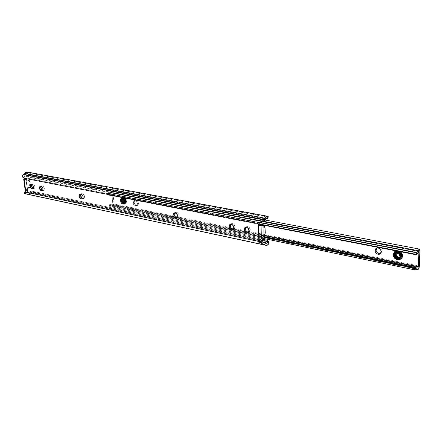 <?xml version="1.0" encoding="UTF-8"?>
<svg xmlns="http://www.w3.org/2000/svg" width="442" height="442" viewBox="0 0 442 442"><rect width="100%" height="100%" fill="white"/><g stroke="black" fill="none" stroke-linecap="round" stroke-linejoin="round"><path stroke-width="0.33" stroke-dasharray="2.21 1.66" d="M250.338 229.923L249.012 230.575L250.338 229.923L250.194 230.978L249.691 231.796L248.492 232.315L249.017 232.216L250.338 229.923C249.885 227.536 248.686 226.437 246.746 226.624L245.951 227.177L247.277 226.531L249.144 227.326L250.338 229.923M235.122 226.857L233.785 227.492L235.122 226.857L234.989 227.895L234.166 228.978L233.282 229.221L233.835 229.133L235.122 226.857C234.68 224.525 233.52 223.442 231.652 223.613L230.868 224.149L232.144 223.525L233.951 224.304L235.122 226.857M176.115 212.353L174.629 212.9L175.706 212.32L177.325 212.641L178.977 214.541L179.115 216.58L178.419 217.613L177.413 217.84L178.043 217.79C179.811 215.945 179.435 214.182 176.905 212.508L175.535 213.077L176.905 212.508L176.115 212.353L174.745 212.917L176.115 212.353M81.952 193.657L80.803 194.182L81.626 193.64L82.919 193.894L84.306 195.574L84.394 197.789L83.731 198.519L82.875 198.519L83.61 198.557C85.046 196.933 84.704 195.342 82.582 193.784L80.555 194.132L81.952 193.657M42.018 185.728L40.995 186.242L41.725 185.717L42.885 185.944L44.167 187.535L44.15 189.955L42.802 190.325L43.57 190.397C44.869 188.861 44.543 187.342 42.587 185.844L41.189 186.281L42.587 185.844L40.62 186.165L42.018 185.728M32.653 183.872L31.664 184.38L32.371 183.855L33.504 184.082L34.763 185.651L34.758 188.043L33.41 188.408L34.189 188.485C35.454 186.966 35.128 185.463 33.211 183.982L31.818 184.408L33.211 183.982L31.266 184.297L32.653 183.872M262.288 225.591L264.338 226.028L262.449 225.658L263.161 227.205L265.051 227.575L263.161 227.205L263.338 232.625L265.228 233L263.338 232.625L262.752 234.807L264.636 235.194L262.752 234.807L264.487 235.42L262.603 235.033L262.333 235.293L264.222 235.68L261.973 235.475L263.863 235.862L261.973 235.475L260.327 238.227L259.863 224.74L260.448 225.381L262.344 225.752L260.448 225.381L261.371 225.796L263.266 226.166L261.371 225.796L262.172 225.564L261.371 225.796L259.863 224.74L260.327 238.227L259.83 238.929L259.023 239.094L258.498 224.094L259.023 239.094L260.592 239.426L259.697 239.901L260.592 239.426L259.023 239.094L261.073 239.188L259.83 238.929L260.846 237.039L262.736 237.426L260.846 237.039L262.752 234.807L263.31 233.199L263.095 226.669L262.288 225.591L264.051 225.934M23.741 179.518L25.415 179.386L25.2 178.938L26.918 179.922L25.415 179.386L24.376 179.695L25.697 189.579L26.73 189.253L29.376 186.369L28.796 180.872L28.017 180.049L25.829 179.706L25.216 178.977L23.73 179.419L25.128 178.883L26.034 179.06L27.581 190.69L26.675 190.502L27.459 191.762L258.542 240.442L27.459 191.762L27.454 192.309L26.122 192.176L263.25 242.338L26.067 192.143M28.465 172.573L29.99 173.258L267.416 217.144L29.99 173.258L28.465 172.573L268.371 216.79L28.133 172.363L27.305 173.85L22.581 175.065L25.824 174.115L25.503 174.474M267.045 218.475L27.017 173.761L266.46 218.58L27.647 174.043L29.172 174.728L265.935 219.011L29.172 174.728L29.99 173.258L29.172 174.728L28.454 174.485L27.305 173.85L28.133 172.363L27.31 172.054M268.333 217.061L267.416 217.144L266.548 219.127L267.416 217.144L268.2 217.144M25.454 174.551L265.498 219.619L25.454 174.551L25.012 175.27L25.824 174.115L27.017 173.761M263.802 221.227L24.514 175.828L25.012 175.27L24.122 176.187L263.078 221.663L24.034 176.314L24.514 175.828L263.802 221.227M261.863 222.138L260.018 222.834L261.471 222.122L259.548 221.845L258.918 222.619L259.548 221.845L262.382 222.017M25.608 177.861L258.918 222.707L25.608 177.861L25.128 178.883L24.095 179.01L25.487 178.596L25.63 178.032L24.238 178.446L25.63 178.032L25.57 177.546L25.608 177.839L24.216 178.253L25.608 177.839M25.277 176.982L23.746 177.435L25.277 176.982L24.371 176.811L25.277 176.982M24.139 176.701L22.835 177.264L24.139 176.701M259.233 240.586L259.542 240.652L259.233 240.586M258.498 224.094L260.078 224.398L258.498 224.094M263.034 242.255L262.493 242.061M27.271 192.242L27.84 192.519L27.271 192.242M28.288 192.69L25.078 193.701L28.288 192.69L27.84 192.519L266.244 242.956L28.249 192.679M29.984 191.734L259.664 239.945L29.984 191.734L31.316 191.06L261.283 239.028L31.316 191.06L32.426 191.922L268.167 241.299L267.211 240.266L268.167 241.299L32.426 191.922L31.095 192.596L269.167 242.768L31.095 192.596L30.835 192.944L32.426 191.922L31.316 191.06L29.708 192.071L30.835 192.944L30.481 193.392L29.15 194.276L27.868 194.358L30.835 192.944L29.708 192.071L29.984 191.734M25.702 193.817L264.217 244.846L25.338 193.778M259.885 221.818L258.426 222.525L259.885 221.818M259.902 239.741L258.587 240.42L259.902 239.741M259.647 239.923L260.935 239.26M26.172 192.11L27.481 192.276L27.437 191.596L26.05 192.027L27.437 191.596L27.128 190.944L25.747 191.38L27.128 190.944L26.691 190.325L25.271 190.767L26.708 190.248L27.581 190.69L26.675 190.502L26.73 189.253L27.028 188.723L28.111 188.944L27.625 189.828L26.238 179.386L29.691 180.723L30.537 185.701L30.288 186.999L28.111 188.944L27.421 190.397L26.708 190.248L26.73 189.253L25.443 189.717L25.205 190.43M23.741 179.347L25.128 178.883L26.034 179.06L23.741 179.347M27.316 192.314L26.023 192.723L27.316 192.314M27.459 191.789L26.078 192.22L27.459 191.789M260.576 224.553L258.896 224.182L260.576 224.553M259.863 224.74L259.321 224.309L259.863 224.74M261.647 225.779L263.001 226.044L261.647 225.779M261.708 235.735L263.598 236.122L261.708 235.735M27.028 188.723L27.879 187.773L28.968 187.999L28.111 188.944L27.028 188.723M28.155 187.596L27.879 187.773L28.968 187.999L29.238 187.817L28.155 187.596L29.62 187.695L28.155 187.596M29.62 187.695L28.531 187.474L29.62 187.695M28.807 187.292L30.039 187.353L28.807 187.292M30.039 187.353L28.957 187.132L29.448 185.48L30.537 185.701L30.039 187.353M29.448 185.48L28.896 181.286L29.984 181.502L30.537 185.701L29.448 185.48M29.984 181.502L28.896 181.286L28.017 180.049L29.106 180.259L29.984 181.502M28.017 180.049L29.106 180.259L28.017 180.049M28.929 180.198L27.542 179.977L28.929 180.198M27.542 179.977L28.631 180.187L27.542 179.977M26.857 180.087L28.249 180.303L26.857 180.087M25.227 190.618L26.702 190.159L25.227 190.618M23.907 179.712L24.376 179.695L25.697 189.579L25.277 189.95M25.901 179.043L26.238 179.386L27.581 190.69L25.901 179.043M33.227 188.662L33.796 188.485L33.227 188.662M42.625 190.568L43.161 190.403L42.625 190.568M82.759 198.69L83.107 198.568L82.759 198.69M121.13 200.635C121.561 202.823 122.561 203.944 124.136 204.005C125.097 203.751 125.55 202.911 125.484 201.497C125.014 199.204 123.97 198.088 122.351 198.143L121.13 200.635L120.335 200.928L121.55 198.43C123.169 198.375 124.219 199.497 124.688 201.79L125.484 201.497L124.688 201.79L124.169 200.077L122.661 198.552L121.417 198.475L120.544 199.37L120.605 202.082L122.346 204.149L123.589 204.237L124.241 203.74L124.688 201.79L123.478 204.27C121.854 204.337 120.81 203.221 120.335 200.928L121.13 200.635C121.605 202.922 122.649 204.038 124.274 203.977L125.484 201.497C125.058 199.303 124.058 198.176 122.484 198.11C121.511 198.37 121.064 199.209 121.13 200.635M126.174 201.436C124.887 205.464 123.207 205.132 121.13 200.441L121.727 202.408L122.97 203.878L124.445 204.364L125.65 203.696L126.185 202.093L126.064 200.762L125.572 199.458L124.318 197.983L122.843 197.502L121.981 197.839L121.379 198.64L121.13 200.441C122.401 196.403 124.08 196.734 126.174 201.436M394.91 252.211L393.982 254.393C393.993 257.52 395.938 259.018 399.817 258.885C396.535 259.487 394.568 258.034 393.927 254.52L393.253 254.99L393.927 254.52L394.927 252.205L393.927 254.52C394.452 257.802 396.286 259.305 399.435 259.023M398.507 259.565C395.524 258.99 393.888 257.2 393.607 254.205L393.905 255.951L394.828 257.57L396.242 258.808L398.507 259.565M133.031 202.79L134.086 200.674L135.827 200.232L135.219 200.248L134.164 202.364L133.031 202.79L134.048 205.033L135.13 205.663L136.545 205.757L137.313 205.005L137.512 203.674L136.49 201.419L134.329 200.629L133.683 200.872L133.092 201.861L133.031 202.79L134.164 202.364L134.561 200.707L135.462 200.209L136.91 200.486L137.937 201.364L138.65 203.723L137.672 205.326L136.263 205.232L135.18 204.602L134.164 202.364C134.412 203.895 135.108 204.85 136.263 205.232L135.13 205.663C133.976 205.281 133.28 204.326 133.031 202.79M376.545 248.244L378.551 247.288L380.358 247.818L381.363 248.702L382.242 251.122L381.275 251.769L382.242 251.122L382.17 251.725L381.678 252.769L380.606 253.548L382.242 251.122C381.722 248.26 380.148 247.056 377.523 247.498L376.678 248.084M398.911 257.614L396.866 256.465L398.911 257.614C403.071 258.609 403.264 251.857 399.082 251.205L401.353 252.592L402.248 255.051L401.231 257.133L398.911 257.614M399.678 257.476L401.319 256.57L401.756 254.774L400.905 252.951L398.883 251.736L399.518 251.531L398.579 251.144L399.518 251.531L397.336 251.885L396.391 252.664L396.922 252.117L398.999 251.564L397.507 251.785L396.391 252.664L395.933 254.023M400.187 256.145L399.579 254.349L398.485 253.327L397.071 252.841L395.253 253.283C397.391 252.365 399.004 253.084 400.093 255.432L399.977 257.15L399.236 258.012L400.187 256.145M399.789 257.625L400.612 255.841L399.789 257.625M400.756 255.741L400.535 254.653L398.966 252.874L396.695 252.498L395.546 253.111C398.159 251.868 399.894 252.747 400.756 255.741L400.546 256.747L399.491 257.774L400.756 255.741M399.933 257.465L401.181 255.443L400.971 256.443L399.933 257.465L401.115 256.343L401.319 255.338L400.458 253.227L398.408 252.067L396.805 252.255L395.877 252.984C398.485 251.365 400.303 252.15 401.319 255.338L400.076 257.366M400.391 254.752L400.612 255.841C399.789 252.896 398.076 251.995 395.468 253.15L397.695 252.564L399.314 253.31L400.391 254.752M400.96 254.354L401.181 255.443C400.203 252.299 398.408 251.492 395.794 253.012L396.667 252.354L398.264 252.167L399.877 252.907L400.96 254.354M399.717 257.471L400.645 257.167L401.673 255.846L401.557 253.995L400.292 252.393C398.59 251.376 397.209 251.553 396.148 252.918L397.358 251.907L398.833 251.769L400.292 252.393L398.883 251.736L397.336 251.885L396.242 252.901M123.517 203.961L122.506 203.95C120.605 201.662 120.616 199.867 122.528 198.557L124.942 201.303L123.749 203.806L121.467 201.325L122.605 198.347L125.373 200.259L124.931 203.425C122.716 202.762 121.998 201.077 122.782 198.37C125.158 198.475 126.23 199.955 126.009 202.823C123.953 203.093 122.97 201.69 123.058 198.607L122.793 199.834L123.301 198.331L124.55 198.049C127.064 200.16 127.213 201.806 125.003 202.983L123.782 202.182L122.859 200.502L124.998 203.259C126.644 201.922 126.379 200.198 124.213 198.077C122.147 199.071 121.992 200.817 123.749 203.314C125.771 202.872 125.909 201.303 124.158 198.607C121.799 198.668 121.257 200.182 122.533 203.154C124.738 203.668 125.241 202.392 124.036 199.336C121.611 198.464 120.727 199.618 121.384 202.817L123.92 203.701L123.423 203.994C121.246 204.707 119.578 199.088 122.014 198.563C124.417 197.773 126.307 203.298 124.103 203.74C121.926 204.453 120.263 198.839 122.699 198.314C125.103 197.524 126.987 203.044 124.788 203.486C122.605 204.198 120.948 198.591 123.384 198.066C125.788 197.276 127.666 202.79 125.467 203.232C124.202 203.309 123.329 202.403 122.859 200.502L123.699 202.093M124.55 198.049L123.058 198.607C122.489 201.303 123.263 202.856 125.379 203.265C127.583 202.817 125.699 197.309 123.296 198.099C120.859 198.624 122.522 204.232 124.699 203.513C126.904 203.071 125.02 197.557 122.616 198.347C120.18 198.872 121.843 204.486 124.02 203.768C126.219 203.326 124.335 197.806 121.931 198.596C120.174 200.259 120.368 202.044 122.506 203.95L121.047 202.237L120.804 201.038L121.169 199.69L121.898 199.182L122.832 199.403L124.23 201.635L124.219 200.878L123.152 199.458L121.876 199.176L121.014 199.999L121.799 199.204L123.136 199.635L124.23 201.635C123.522 204.154 122.567 203.9 121.357 200.872C122.285 198.259 123.467 198.43 124.909 201.381L124.843 200.486L124.091 199.408L123.103 198.9L122.185 199.11L121.357 200.872L122.301 202.79L123.163 203.353L123.953 203.193L124.395 201.569L123.782 203.254L122.401 203.105L121.357 200.872L121.777 199.397L122.39 198.988L123.611 199.232L124.909 201.381C124.208 203.9 123.252 203.651 122.042 200.624C122.964 198.01 124.147 198.182 125.594 201.127L125.522 200.232L124.467 198.922L123.246 198.673L122.633 199.088L122.042 200.624L123.252 202.79L124.633 202.939L125.08 201.32L124.661 202.79L123.672 203.16L122.196 201.48L122.13 199.812L122.699 198.922L123.616 198.712L124.887 199.53L125.594 201.127C124.887 203.651 123.931 203.397 122.727 200.37C122.904 198.552 123.721 198.055 125.185 198.889L123.848 198.452L123.064 199.254L123.638 198.535L124.489 198.32L123.064 199.254L122.727 200.37L123.931 202.535L125.318 202.685L125.76 201.066L125.346 202.541L124.832 202.906L123.766 202.602L122.876 201.232L122.893 199.314L123.467 198.618L124.296 198.464L125.185 198.889L126.053 200.077L126.174 202.11L124.975 202.867L126.191 202.077L126.246 200.668L125.583 199.292L124.351 198.441L124.804 198.281L124.55 198.049L125.611 198.662L126.39 199.906L126.434 202.193L125.357 203.011L123.782 202.182M419.894 250.829L112.925 192.59L114.025 203.977L419.359 266.056L114.025 203.977L113.627 205.624L112.892 206.292L111.715 206.049L112.268 206.364C113.39 206.309 113.975 205.513 114.025 203.977L112.925 192.59L111.892 191.176L110.367 192.253L263.598 221.354L110.367 192.253L111.014 191.408L111.848 191.171L112.572 191.618L112.925 192.59L419.894 250.829M399.076 251.266L397.325 251.222L396.27 251.785C393.684 254.266 397.59 259.382 400.601 257.857C404.413 256.366 400.441 249.62 396.651 251.509C392.606 253.117 396.402 260.051 400.032 258.261C403.85 256.774 399.872 250.017 396.076 251.907C392.032 253.515 395.833 260.46 399.469 258.664C403.281 257.178 399.303 250.41 395.507 252.305C392.927 254.658 393.286 256.924 396.573 259.095L393.75 254.807L397.364 252.073L401.01 255.813L398.181 258.896L394.374 255.448L396.861 251.675L401.319 254.371L399.712 258.377L395.303 256.111L396.491 251.586L401.319 252.979L401.098 257.564L396.507 256.658L396.27 251.785L395.899 252.294L395.546 253.343L396.761 251.448L399.082 251.205M396.734 256.343L395.535 254.216L398.706 257.94L402.17 255.896L399.911 251.669L395.491 252.481L396.12 257.133L400.491 258.001L401.115 253.758L396.678 251.68L394.441 255.349L397.899 258.813L401.082 256.393L398.452 252.31L394.181 253.553L395.225 258.183C393.258 255.791 393.374 253.813 395.579 252.255C399.375 250.36 403.353 257.128 399.535 258.614C395.905 260.404 392.104 253.465 396.148 251.857C399.944 249.968 403.916 256.719 400.104 258.211C396.474 260.001 392.678 253.067 396.717 251.459C400.513 249.57 404.48 256.316 400.667 257.802C398.043 258.366 396.33 257.167 395.535 254.216L396.756 256.36M123.136 199.635L124.301 201.662L123.92 203.701L124.301 201.662L123.136 199.635M264.537 235.343L248.647 232.1L264.537 235.343M246.857 231.735L233.442 228.995L246.857 231.735M231.768 228.658L177.573 217.591L231.768 228.658M175.513 217.171L112.892 204.392L111.787 192.994L418.651 251.443L111.605 192.751L418.64 251.476L111.34 192.939L110.24 194.469L108.782 195.104L111.599 192.745L112.892 204.392L175.513 217.171M400.391 251.691L398.165 250.658L395.91 250.818L398.165 250.658L400.391 251.691M393.717 253.332L393.607 254.205M109.666 206.547L109.71 204.513L111.18 204.093L112.489 204.751L418.093 267.294L112.489 204.751L111.384 204.121L109.71 204.513L109.876 206.088L111.307 205.757L416.336 268.929L111.075 205.685L109.876 206.088L109.666 206.547L262.316 238.227L109.666 206.547L262.333 238.216L109.881 206.574L109.754 205.386L263.034 236.978L109.754 205.386L109.489 204.817L263.388 236.437L109.555 204.657L109.666 206.541L109.505 205.027M112.489 204.751L112.892 204.392L112.489 204.751M108.616 195.115L108.638 193.508L110.367 192.253L109.616 193.237L108.638 193.508L108.616 195.115M108.517 194.999L108.378 193.458L108.533 195.115L260.681 224.608L108.517 194.988L259.681 224.066L108.715 194.861L108.605 193.651L260.598 222.834L108.373 193.386L261.073 222.663L108.461 193.458M135.401 200.795C137.716 202.392 138.064 204.055 136.456 205.784L137.589 205.353C139.197 203.629 138.849 201.966 136.534 200.37L134.694 200.657L135.401 200.795M135.13 205.663L136.97 205.37L135.13 205.663M399.154 259.355L399.999 258.797M124.556 198.099L124.804 198.281L123.638 198.535L123.064 199.254L122.893 200.309C124.103 203.331 125.058 203.585 125.76 201.066C124.318 198.115 123.136 197.95 122.213 200.558C123.423 203.585 124.379 203.839 125.08 201.32C123.638 198.364 122.456 198.198 121.528 200.812C122.738 203.839 123.694 204.093 124.395 201.569C123.484 199.11 122.357 198.585 121.014 199.999L120.876 201.64L121.666 203.281L122.893 204.044L123.92 203.701M248.095 232.674L249.017 232.216M232.868 229.597L233.835 229.133M173.999 212.945L175.369 212.381M80.068 194.137L81.466 193.668M40.222 186.17L41.614 185.734M30.879 184.303L32.272 183.878M263.543 242.415L26.166 192.187M27.117 192.204L260.073 241.437M266.642 243.144L28.233 192.679M264.968 244.851L26.52 193.872M259.52 221.856L258.089 222.553M260.841 222.768L261.211 222.586M25.94 192.789L27.421 192.32M263.333 226.188L261.437 225.818M28.857 180.176L27.769 179.966M26.934 180.104L28.023 180.319M25.89 179.049L27.415 190.546M32.901 188.883L34.189 188.485M42.294 190.806L43.57 190.397M82.361 198.988L83.61 198.557M176.944 218.254L178.043 217.79M230.315 224.238L231.652 223.613M245.42 227.271L246.746 226.624M121.55 198.43L122.351 198.143C121.848 197.856 121.484 198.646 121.268 200.513C120.953 202.149 123.777 204.629 124.274 203.977L123.478 204.27M134.086 200.674L135.219 200.248M397.236 251.957L396.922 252.117M112.268 206.364L416.11 269.161M111.075 205.685L416.883 268.725M264.515 235.382L248.619 232.138M246.934 231.796L233.42 229.033M231.846 228.713L177.551 217.63M175.584 217.226L111.384 204.121M418.16 267.355L112.588 204.806M418.867 251.194L111.605 192.751M108.599 193.497L416.458 252.559M111.892 191.176L265.194 220.033M376.551 248.133L377.523 247.498M136.456 205.784L137.589 205.353"/><path stroke-width="0.66" d="M249.012 230.575L247.691 232.873C245.746 233.067 244.542 231.973 244.089 229.58L245.415 228.934C245.73 230.978 246.758 232.105 248.492 232.315L247.034 231.862L245.89 230.591L245.415 228.934L245.951 227.177L245.078 227.426L244.227 228.525L244.564 231.243L245.708 232.52L247.139 232.973L248.365 232.448L248.99 231.122L248.531 228.901L246.912 227.365L245.951 227.177L245.415 228.934L244.089 229.58L245.415 227.271C247.36 227.083 248.559 228.183 249.012 230.575M233.785 227.492L232.498 229.774C230.63 229.945 229.464 228.862 229.017 226.525L230.354 225.895C230.658 227.873 231.636 228.978 233.282 229.221L231.945 228.785L230.829 227.536L230.354 225.895L230.868 224.149L230.354 225.895L229.017 226.525L229.492 228.166L230.608 229.42L231.989 229.862L233.177 229.343L233.768 228.033L233.31 225.845L231.735 224.337L229.962 224.403L229.144 225.486L229.017 226.525L230.315 224.238C232.183 224.072 233.337 225.155 233.785 227.492M172.828 215.155L173.999 212.945L174.745 212.917L173.949 212.961L173.076 213.751L173.06 216.199L174.706 218.099L177.054 218.188L177.75 217.155L177.607 215.116L176.358 213.442L174.745 212.917L175.535 213.077C178.065 214.757 178.446 216.519 176.678 218.37L175.91 218.398L177.281 217.818L175.292 216.972L174.203 214.585L172.828 215.155L174.203 214.585L174.629 212.9L174.203 214.585C174.441 216.21 175.203 217.237 176.491 217.657L175.12 218.232C173.833 217.812 173.071 216.784 172.828 215.155M79.146 196.187L80.068 194.137L80.555 194.132L79.665 194.347L79.278 194.916L79.372 197.126L80.753 198.806L82.61 198.839L83.113 197.889L83.057 196.524L82.168 194.85L80.555 194.132L81.19 194.259C83.311 195.817 83.654 197.414 82.218 199.038L82.759 198.69L81.085 198.917L79.146 196.187L80.538 195.712L79.146 196.187M80.803 194.182L80.538 195.712L80.803 194.182M39.399 188.143L40.222 186.17L40.62 186.165L39.493 186.927L39.625 189.038L40.902 190.624L42.565 190.635L42.996 189.723L42.918 188.419L42.084 186.833L40.62 186.165L41.189 186.281C43.15 187.778 43.476 189.298 42.183 190.839L42.625 190.568L41.2 190.729L39.399 188.143L40.791 187.706L39.399 188.143M40.995 186.242L40.791 187.706L40.995 186.242M30.084 186.259L30.879 184.303L31.266 184.297L30.166 185.054L30.31 187.137L31.559 188.706L33.183 188.712L33.598 187.811L33.371 186.082L32.41 184.695L31.266 184.297L31.818 184.408C33.736 185.894 34.067 187.397 32.802 188.916L33.227 188.662L31.852 188.806L30.084 186.259L31.47 185.828L30.084 186.259M31.664 184.38L31.47 185.828L31.664 184.38M262.421 238.15L259.587 239.956L261.437 238.652L261.007 225.851L261.99 225.365L263.266 226.166L264.183 225.956L264.99 227.039L265.228 233L264.896 234.713L262.421 238.15L259.808 239.818L261.437 238.652L261.007 225.851L259.305 225.321L260.714 224.624L263.266 226.166L263.907 225.972L262.25 225.652L264.338 226.028L265.051 227.575L265.228 233L264.636 235.194L262.421 238.15M263.034 242.255L265.427 242.575L260.222 241.52L259.647 241.028L259.697 239.901L258.233 241.332L26.078 192.198L25.592 191.231L23.973 179.104L24.216 178.275L257.598 223.354L258.272 224.641L258.819 240.315L258.222 241.111L258.587 240.42L259.587 239.956L258.819 240.315L258.272 224.641L257.653 222.978L258.117 222.541L260.46 222.851L261.305 222.525L265.543 217.044L266.449 216.365L267.797 216.315L268.189 216.558L267.311 218.569L266.625 218.508L262.852 220.519L263.399 219.856L23.128 174.59L26.216 172.109L28.465 172.573M262.493 242.061L260.697 242.719L259.123 242.387L260.565 241.636L259.123 242.387L258.316 241.713L258.233 241.36L259.542 240.686L258.222 241.111L259.537 240.431L260.051 241.426L262.139 241.967L260.697 242.719L263.653 244.757L264.471 244.824L263.885 244.829L261.139 242.862L258.808 242.26L258.233 241.332L26.078 192.198L25.227 190.618L25.592 191.231L23.973 179.104L24.155 177.971L22.376 176.982L22.194 175.689L23.128 174.59L22.194 175.689L22.21 176.723L23.912 177.529L24.216 178.253L257.598 223.354L258.117 222.541L260.89 222.751L262.852 220.519L267.051 218.475L267.498 218.773L267.333 219.127L265.935 219.011L267.465 219.044L266.46 218.58L267.498 218.773L268.371 216.79L267.46 216.215L27.31 172.054L24.481 173.375L264.747 218.155L263.399 219.856L23.128 174.59L263.647 219.619L23.382 174.424L24.481 173.375L264.747 218.155L267.46 216.215M268.2 217.144L267.526 218.912M265.515 219.597L263.802 221.227L265.498 219.619M263.078 221.663L263.802 221.227L263.078 221.663M261.863 222.138L261.211 222.586M258.918 222.674L257.592 223.32L258.918 222.674M260.078 224.398L259.178 223.613L258.918 222.707L257.603 223.575L258.929 222.928L259.349 223.79L258.029 224.437L259.349 223.79L260.432 224.508L259.073 225.171L258.272 224.641L259.305 225.321L260.576 224.553L261.99 225.365L260.266 225.851L259.073 225.171L260.576 224.553L260.078 224.398M258.542 240.442L259.233 240.586L258.542 240.442M82.477 198.436L81.212 197.497L80.538 195.712L82.477 198.436L81.085 198.917L82.477 198.436M42.592 190.287L41.438 189.403L40.791 187.706L42.592 190.287L41.2 190.729L42.592 190.287M33.238 188.375L32.111 187.502L31.47 185.828L33.238 188.375L31.852 188.806L33.238 188.375M265.857 242.735L265.427 242.575L265.857 242.735M267.979 240.746L268.747 241.581L269.007 243.266L268.045 242.222L267.797 240.547L267.211 240.266L261.283 239.028L267.211 240.266L268.007 240.78L268.211 241.741L259.664 239.945L268.211 241.741L266.692 243.15L268.045 242.222L269.007 243.266C268.161 244.807 267.211 245.509 266.167 245.371L264.266 244.846L266.443 245.404L267.355 245.15L269.007 243.266L268.957 241.813M27.437 194.226L27.868 194.358L27.437 194.226M25.951 192.784L26.078 192.198L25.951 192.784L24.371 192.795L24.57 193.397L25.338 193.778L263.885 244.829M25.702 193.817L24.343 192.983L26.078 192.231L24.896 192.602L25.912 192.795M263.653 244.757L266.692 243.15L263.653 244.757M23.973 179.104L23.73 179.419L23.973 179.104M264.051 225.934L262.172 225.564L264.112 225.934M263.001 226.044L263.543 226.149L263.001 226.044M25.205 190.43L23.741 179.518M23.73 179.43L23.907 179.712M25.277 189.95L25.227 190.618M259.647 239.923L260.935 239.26M175.12 218.232L176.491 217.657L177.281 217.818L175.91 218.398L175.12 218.232M399.999 258.797L401.634 256.045L402.529 255.962C402.259 258.349 400.922 259.548 398.507 259.565L401.126 258.83L402.419 256.813L402.231 254.2L400.391 251.691L401.629 253.012L402.364 254.62L402.529 255.962L401.634 256.045C400.993 252.537 399.038 251.078 395.767 251.658L396.142 251.526C399.281 251.26 401.115 252.763 401.634 256.045L400.971 256.515L401.634 256.045L399.999 258.797M393.253 254.99L395.098 252.122C398.375 251.542 400.33 253.006 400.971 256.515L400.375 254.255L398.667 252.504L396.441 251.852L395.037 252.15L393.955 252.995L393.253 254.99L393.513 256.504L394.883 258.493L396.253 259.338L397.756 259.642L399.165 259.355L400.259 258.515L400.971 256.515L399.154 259.355C395.872 259.957 393.905 258.504 393.253 254.99M376.678 248.084L375.993 249.89L375.015 250.537L376.551 248.133C379.181 247.697 380.755 248.907 381.275 251.769L380.396 249.349L378.8 248.166L376.987 247.995L375.567 248.885L375.015 250.537L375.236 251.785L376.893 253.83L378.081 254.305L379.833 254.122L381.015 252.935L381.275 251.769L379.761 254.156C377.125 254.609 375.545 253.399 375.015 250.537L375.993 249.89C376.474 252.675 378.015 253.896 380.606 253.548L378.446 253.47L376.866 252.294L376.043 250.52L376.545 248.244M396.866 256.465L398.618 257.41L396.756 256.36M394.8 256.056L394.789 254.819L394.938 255.951L396.358 257.83L397.408 258.288L399.236 258.012C396.811 258.73 395.33 257.669 394.789 254.819L395.468 253.15L394.645 254.923C394.319 258.559 400.17 259.824 400.043 256.244L399.22 258.029L397.264 258.393L395.761 257.57L394.8 256.056M395.369 255.653L395.363 254.421L395.513 255.553L396.474 257.067L397.977 257.885L399.491 257.774C397.148 258.167 395.772 257.045 395.363 254.421L395.794 253.012L395.22 254.52C395.662 257.2 397.065 258.31 399.43 257.841L397.833 257.99L396.783 257.526L395.369 255.653M395.938 255.255L395.933 254.023L396.082 255.156L397.043 256.664L398.546 257.482L399.706 257.487C397.48 257.575 396.225 256.421 395.933 254.023L396.148 252.918L395.789 254.122C396.109 256.575 397.397 257.725 399.656 257.564L397.352 257.122L395.938 255.255M395.065 253.774L394.789 254.819L395.546 253.111L395.065 253.774M395.634 253.371L395.363 254.421L395.634 253.371M419.359 266.056L419.894 250.829L419.359 266.056C419.138 268.134 418.591 269.283 417.729 269.493L416.336 268.929L417.342 269.139L416.712 268.73L415.922 269.421L416.894 268.725L417.579 269.432L418.215 269.316L418.861 268.327L419.359 266.056M399.651 254.796L400.043 256.244L398.585 253.586L399.651 254.796M394.678 253.857L395.623 253.078L398.585 253.586L399.242 254.122L400.297 256.321L399.706 258.421L398.966 259.018L400.076 257.802L400.297 256.321L399.242 254.122L396.982 252.901L395.424 253.178L394.281 254.465L394.678 253.857M398.933 259.04L396.573 259.095L395.192 258.15L394.093 255.957L394.281 254.465L394.093 255.957L395.192 258.15L397.264 259.255L398.96 259.023L397.082 259.172L395.225 258.183C396.562 259.283 397.883 259.526 399.187 258.913M418.441 266.758L264.537 235.343L418.441 266.758L418.16 267.355L418.972 251.504L418.441 266.758M248.647 232.1L246.857 231.735L248.647 232.1M233.442 228.995L231.768 228.658L233.442 228.995M177.573 217.591L175.513 217.171L177.573 217.591M418.651 251.443L418.972 251.504L418.651 251.443M395.91 250.818L394.413 251.901L393.717 253.332L395.91 250.818M415.314 269.979L414.403 269.775L414.447 268.183L415.762 267.509L263.388 236.437L415.436 267.681L414.447 268.183L263.034 236.978L414.447 268.183L414.403 269.775L262.333 238.216L415.314 269.979L262.316 238.227L415.314 269.979L415.922 269.421L415.983 267.316L417.32 266.581L418.093 267.294L417.165 266.565L415.762 267.509L415.922 269.421L415.369 269.946M418.64 251.476L418.911 251.216L418.64 251.476C418.005 253.332 417.265 254.41 416.408 254.708L260.681 224.608L415.872 254.691L416.408 254.708L416.491 252.564L415.905 252.354L414.972 252.476L414.911 254.1L415.872 254.691L414.911 254.1L259.681 224.066L414.911 254.1L414.972 252.476L260.598 222.834L414.972 252.476L415.905 252.354L261.073 222.663L416.491 252.564L417.276 252.084L417.972 250.669L416.491 252.564L416.408 254.708L417.607 253.68L418.64 251.476M263.598 221.354L417.972 250.669L419.276 249.034L419.894 250.829L419.745 249.553L419.243 249.028L417.972 250.669L263.598 221.354M396.242 252.901L395.933 254.023M247.691 232.873L248.095 232.674M232.498 229.774L232.868 229.597M260.073 241.437L265.156 242.509M266.139 245.365L27.868 194.358M26.067 192.143L24.619 192.602M379.761 254.156L380.518 253.642M416.11 269.161L417.729 269.493M417.314 266.576L264.515 235.382M248.619 232.138L246.934 231.796M233.42 229.033L231.846 228.713M177.551 217.63L175.584 217.226M265.194 220.033L419.276 249.034"/></g></svg>
